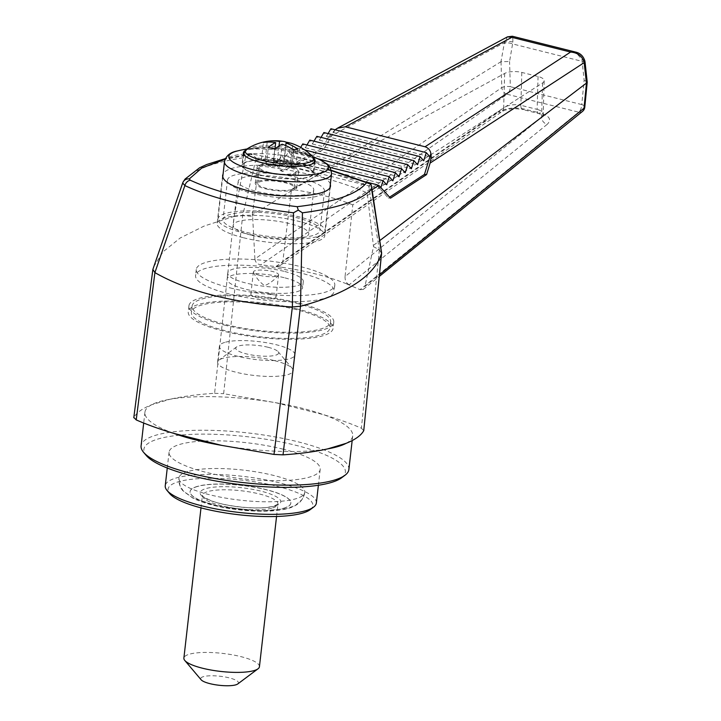 <?xml version="1.0" encoding="UTF-8"?>
<svg xmlns="http://www.w3.org/2000/svg" width="721" height="721" viewBox="0 0 721 721"><rect width="100%" height="100%" fill="white"/><g stroke="black" fill="none" stroke-linecap="round" stroke-linejoin="round"><path stroke-width="0.54" stroke-dasharray="3.6 2.7" d="M346.071 443.361A104.563 24.938 6.5 0 0 352.704 435.908A104.563 24.938 6.5 0 0 323.792 414.737A104.563 24.938 6.5 0 0 301.811 408.167A104.563 24.938 6.5 0 0 275.963 402.76A104.563 24.938 6.5 0 0 169.976 399.254L151.563 404.769C142.443 408.437 136.548 412.682 133.881 417.495L152.915 269.257M151.563 404.769A104.563 24.938 6.5 0 0 144.921 412.232A104.563 24.938 6.5 0 0 173.833 433.393M283.695 163.595L295.619 166.578L291.762 167.732L279.847 164.749L272.781 166.866L266.274 165.235L273.34 163.117L261.417 160.134L265.274 158.981L277.197 161.964L284.263 159.846L290.761 161.468L283.695 163.595L285.75 145.597M295.619 166.578L297.629 148.932M291.762 167.732L293.771 150.085M316.357 502.997A76.047 18.142 6.5 0 0 279.342 482.827A76.047 18.142 6.5 0 0 165.244 485.774M283.173 449.192A76.047 18.142 6.5 0 0 169.075 452.148A76.047 18.142 6.5 0 0 242.58 478.78A76.047 18.142 6.5 0 0 320.196 469.362A76.047 18.142 6.5 0 0 283.173 449.192M310.165 509.684A72.875 17.385 6.5 0 0 277.387 486.36A72.875 17.385 6.5 0 0 197.878 478.726A72.875 17.385 6.5 0 0 169.777 493.687M197.103 486.585A50.695 12.095 6.5 0 0 239.877 509.549A50.695 12.095 6.5 0 0 284.38 496.192A50.695 12.095 6.5 0 0 197.103 486.585M153.681 266.761L163.063 251.8L180.16 238.02L204.178 226.043L234.064 216.408L214.597 393.278C197.347 394.441 182.476 396.433 169.976 399.254A104.563 24.938 6.5 0 0 151.572 404.769M341.619 477.78A101.391 24.19 6.5 0 0 296.025 445.344A101.391 24.19 6.5 0 0 185.396 434.709A101.391 24.19 6.5 0 0 146.309 455.528M348.874 469.533A104.563 24.938 6.5 0 0 297.98 441.802A104.563 24.938 6.5 0 0 141.091 445.857M221.671 445.371A104.563 24.938 6.5 0 0 327.649 448.886M379.372 249.89L361.401 428.211C350.604 423.506 338.059 419.009 323.792 414.737L275.963 402.76L223.645 393.702L242.644 215.66L256.234 157.854C300.9 164.325 338.41 173.725 368.764 186.045L379.372 249.89L373.505 246.609L364.916 286.525L379.462 274.701M254.901 258.965C255.405 262.345 257.379 264.292 260.813 264.805L507.187 94.28A6.336 4.714 55.3 0 1 501.789 87.565L254.901 258.965L252.62 216.327L242.734 215.669M544.166 80.734A12.672 4.723 -178.3 0 1 542.562 82.942L352.794 204.854L345.053 276.585L541.57 117.361L543.201 114.396L544.166 80.734A12.672 4.723 -178.3 0 0 538.064 76.498L521.815 72.424A12.672 4.723 -178.3 0 0 504.655 73.452L291.473 189.389L282.893 261.002L280.262 265.436L276.026 266.437L282.136 267.329L260.813 264.805M282.136 267.329L290.401 268.645C307.497 271.574 323.242 275.512 337.626 280.469L349.216 284.768C346.305 283.263 344.917 280.532 345.053 276.585M582.487 111.404A6.336 4.939 50.9 0 1 578.612 112.17L360.067 289.662L344.368 282.92M360.067 289.662L363.348 289.382L364.916 286.525M377.227 185.099L380.526 188.803L380.886 187.631M376.443 184.964L388.322 197.978L389.583 197.157M182.755 182.846C190.146 170.94 211.055 162.477 245.491 157.448L234.082 216.408M361.401 428.211L363.754 430.644M379.417 249.917L381.571 253.359M335.229 129.627L328.262 137.459L504.421 42.656L500.969 61.709L509.567 61.492L512.874 42.16C512.865 36.537 512.514 34.923 511.82 37.33M252.62 216.327L252.305 214.867L500.969 61.709M252.305 214.867L258.884 165.803L272.187 158.656L274.584 159.071L277.17 162.91L380.526 188.803M328.262 137.459L321.809 148.445L280.523 170.634L272.187 158.656M331.354 170.652L252.269 154.042L225.078 159.296M330.371 184.125C328.452 178.952 319.745 174.338 304.253 170.291C273.043 162.063 226.962 164.145 223.095 173.959M258.884 165.803C301.612 170.94 337.725 179.98 367.214 192.94L373.505 246.609M370.964 184.288L368.764 186.045M245.491 157.448L252.269 154.042L251.043 154.249L256.234 157.854M331.254 170.264L252.269 154.042M234.064 216.408L242.644 215.66M187.667 471.579A63.376 15.114 6.5 0 0 178.889 477.96A63.376 15.114 6.5 0 0 178.889 477.996A63.376 15.114 6.5 0 0 240.147 500.167A63.376 15.114 6.5 0 0 304.821 492.344A63.376 15.114 6.5 0 0 304.821 492.308A63.376 15.114 6.5 0 0 259.29 472.408A63.376 15.114 6.5 0 0 187.667 471.579M251.71 235.298A38.024 9.067 6.5 0 0 308.759 233.829A38.024 9.067 6.5 0 0 290.248 223.744A38.024 9.067 6.5 0 0 233.198 225.213A38.024 9.067 6.5 0 0 251.71 235.298M295.25 179.835A38.024 9.067 6.5 0 0 238.2 181.304A38.024 9.067 6.5 0 0 274.953 194.625A38.024 9.067 6.5 0 0 313.761 189.92A38.024 9.067 6.5 0 0 295.25 179.835M251.25 193.03A48.794 11.635 6.5 0 0 324.468 191.137A48.794 11.635 6.5 0 0 277.306 174.049A48.794 11.635 6.5 0 0 227.503 180.088A48.794 11.635 6.5 0 0 251.25 193.03M366.457 182.089L274.584 159.071M300.702 147.417L298.296 151.536L295.709 147.706L291.248 155.33L288.67 151.491L284.209 159.125L281.623 155.285L277.17 162.91M281.623 155.285L329.939 167.389M388.322 197.978L390.503 198.158M284.209 159.125L386.699 184.792M288.67 151.491L317.88 158.809M291.248 155.33L392.873 180.791M295.709 147.706L304.821 149.986M298.296 151.536L399.046 176.78M306.966 144.966L305.334 147.751L302.757 143.912M305.334 147.751L405.22 172.77M314.005 141.172L312.373 143.957L309.796 140.117M312.373 143.957L411.385 168.759M321.043 137.387L319.421 140.171L316.834 136.332M319.421 140.171L417.558 164.749M328.091 133.592L326.46 136.377L323.882 132.538M326.46 136.377L423.732 160.738M335.13 129.798L333.508 132.583L330.921 128.744M333.508 132.583L429.905 156.736M430.32 156.836L431.194 157.052M512.874 42.16A6.336 3.515 -175 0 0 504.421 42.656L507.476 36.852M274.106 159.332L282.578 171.517L323.819 149.301L335.202 129.672M584.884 61.033A6.336 2.641 -11.3 0 0 581.937 59.455L575.529 52.065M581.937 59.455L584.136 80.175L581.766 104.581A6.336 2.533 -174.5 0 1 584.794 107.105M367.214 192.94L372.072 189.767M373.631 245.257L379.823 240.544M585.11 62.547A6.336 1.839 -6.2 0 0 582.09 61.33L512.766 43.963A6.336 2.767 -169.6 0 0 504.294 43.539M587.218 81.96L584.136 80.175M501.014 61.682L501.789 87.565A6.336 2.118 178.2 0 1 510.342 86.691L509.567 61.492M352.794 204.854C335.409 197.915 314.969 192.759 291.473 189.389M214.597 393.278L223.645 393.702M542.562 82.942L541.57 117.361A6.336 4.93 -129 0 0 547.23 124.327L349.216 284.768M259.515 174.96A36.122 8.616 6.5 0 0 313.716 173.563A36.122 8.616 6.5 0 0 278.802 160.909A36.122 8.616 6.5 0 0 241.932 165.379A36.122 8.616 6.5 0 0 259.515 174.96M259.839 174.87A35.491 8.463 6.5 0 0 313.085 173.491A35.491 8.463 6.5 0 0 278.784 161.062A35.491 8.463 6.5 0 0 242.562 165.451A35.491 8.463 6.5 0 0 259.839 174.87M244.194 233.18A53.868 12.852 6.5 0 0 325.018 231.09A53.868 12.852 6.5 0 0 272.953 212.226A53.868 12.852 6.5 0 0 217.976 218.896A53.868 12.852 6.5 0 0 244.194 233.18M246.771 232.414A48.794 11.635 6.5 0 0 319.98 230.513A48.794 11.635 6.5 0 0 272.817 213.425A48.794 11.635 6.5 0 0 223.014 219.463A48.794 11.635 6.5 0 0 246.771 232.414M245.131 150.59A36.122 8.616 -173.5 0 1 257.73 147.697A36.122 8.616 -173.5 0 1 297.557 151.455A36.122 8.616 -173.5 0 1 302.297 152.78A36.122 8.616 -173.5 0 1 313.923 158.422M291.978 143.515A52.065 24.586 -75.9 0 1 292.771 143.821A49.091 41.656 -106.7 0 0 290.527 143.128M290.761 161.468L292.771 143.821M284.263 159.846L286.174 143.046M277.197 161.964L279.027 145.921M265.274 158.981L267.194 142.109M261.417 160.134L263.435 142.488M273.34 163.117L274.944 149.076M266.274 165.235L268.284 147.589M272.781 166.866L274.791 149.22M279.847 164.749L282.181 144.227M243.518 237.759A54.183 12.924 6.5 0 0 324.82 235.659A54.183 12.924 6.5 0 0 272.448 216.679A54.183 12.924 6.5 0 0 217.147 223.384A54.183 12.924 6.5 0 0 243.518 237.759M237.75 683.95A19.007 4.533 6.5 0 0 220.085 676.253A19.007 4.533 6.5 0 0 201.132 679.786M259.434 666.718A38.024 9.067 6.5 0 0 222.681 653.406A38.024 9.067 6.5 0 0 183.882 658.111M538.064 76.498L537.118 109.376L520.868 105.302A6.336 2.992 104.1 0 0 522.608 109.511L538.857 113.585L543.526 115.666L543.201 114.396C543.102 112.134 541.074 110.457 537.118 109.376A6.336 2.992 104.1 0 0 538.857 113.585A6.336 2.992 104.1 0 0 540.525 113.116C549.564 115.928 551.799 119.668 547.23 124.327M521.815 72.424L520.868 105.302C514.109 104.004 508.377 104.86 503.664 107.862A6.336 4.723 55.3 0 1 501.978 111.647L501.978 111.647A6.336 4.723 55.3 0 1 498.49 112.125C505.547 108.087 514.136 107.059 524.275 109.051L540.525 113.116M282.578 171.517L280.523 170.634M323.819 149.301L321.809 148.445M295.989 309.534A69.712 16.628 6.5 0 0 191.398 312.247A69.712 16.628 6.5 0 0 258.776 336.653A69.712 16.628 6.5 0 0 329.921 328.028A69.712 16.628 6.5 0 0 295.989 309.534M297.593 309.057A72.875 17.385 6.5 0 0 188.244 311.887A72.875 17.385 6.5 0 0 223.726 331.218A72.875 17.385 6.5 0 0 333.066 328.388A72.875 17.385 6.5 0 0 297.593 309.057M296.682 303.406A69.712 16.628 -173.5 0 1 330.615 321.89A69.712 16.628 -173.5 0 1 259.47 330.524A69.712 16.628 -173.5 0 1 192.092 306.11A69.712 16.628 -173.5 0 1 296.682 303.406M224.42 325.081A72.875 17.385 6.5 0 0 333.769 322.251A72.875 17.385 6.5 0 0 263.327 296.728A72.875 17.385 6.5 0 0 188.947 305.749A72.875 17.385 6.5 0 0 224.42 325.081M284.804 271.529A38.024 9.067 -173.5 0 1 303.316 281.614A38.024 9.067 -173.5 0 1 264.508 286.327A38.024 9.067 -173.5 0 1 227.755 273.007A38.024 9.067 -173.5 0 1 284.804 271.529M284.11 277.666A38.024 9.067 6.5 0 0 227.061 279.144A38.024 9.067 6.5 0 0 263.814 292.456A38.024 9.067 6.5 0 0 302.613 287.751A38.024 9.067 6.5 0 0 284.11 277.666M300.161 272.853A69.712 16.628 6.5 0 0 195.571 275.557A69.712 16.628 6.5 0 0 229.512 294.042A69.712 16.628 6.5 0 0 334.093 291.338A69.712 16.628 6.5 0 0 300.161 272.853M230.206 287.913A69.712 16.628 6.5 0 0 334.796 285.201A69.712 16.628 6.5 0 0 267.419 260.795A69.712 16.628 6.5 0 0 196.274 269.42A69.712 16.628 6.5 0 0 230.206 287.913M265.409 188.785A20.873 4.975 6.5 0 0 296.719 187.974A20.873 4.975 6.5 0 0 276.549 180.665A20.873 4.975 6.5 0 0 255.243 183.251A20.873 4.975 6.5 0 0 265.409 188.785M291.699 189.551A18.376 4.38 -173.5 0 1 266.671 188.406A18.376 4.38 -173.5 0 1 257.721 183.531A18.376 4.38 -173.5 0 1 276.476 181.259A18.376 4.38 -173.5 0 1 294.24 187.694A18.376 4.38 -173.5 0 1 291.699 189.551M268.509 172.265A18.376 4.38 6.5 0 0 296.079 171.553A18.376 4.38 6.5 0 0 278.315 165.118A18.376 4.38 6.5 0 0 259.56 167.389A18.376 4.38 6.5 0 0 268.509 172.265M267.248 172.643A20.873 4.975 6.5 0 0 298.557 171.832A20.873 4.975 6.5 0 0 278.387 164.523A20.873 4.975 6.5 0 0 257.082 167.11A20.873 4.975 6.5 0 0 267.248 172.643M269.87 293.753A12.672 3.019 6.5 0 0 250.854 294.24A12.672 3.019 6.5 0 0 263.102 298.683A12.672 3.019 6.5 0 0 276.035 297.115A12.672 3.019 6.5 0 0 269.87 293.753M259.56 275.314A12.672 3.019 6.5 0 0 278.378 275.26A12.672 3.019 6.5 0 0 278.576 274.827A12.672 3.019 6.5 0 0 272.403 271.466A12.672 3.019 6.5 0 0 253.386 271.952A12.672 3.019 6.5 0 0 253.486 272.421A12.672 3.019 6.5 0 0 259.56 275.314M274.647 360.689A38.024 9.067 -173.5 0 1 292.248 368.422A38.024 9.067 -173.5 0 1 293.159 370.774A38.024 9.067 -173.5 0 1 254.351 375.479A38.024 9.067 -173.5 0 1 217.598 362.158A38.024 9.067 -173.5 0 1 219.013 360.076A38.024 9.067 -173.5 0 1 222.87 358.319A38.024 9.067 -173.5 0 1 274.647 360.689M268.113 347.288A21.549 5.137 -173.5 0 1 278.081 351.677A21.549 5.137 -173.5 0 1 256.604 355.678A21.549 5.137 -173.5 0 1 236.578 346.945A21.549 5.137 -173.5 0 1 268.113 347.288M224.682 342.421A38.024 9.067 6.5 0 0 219.409 346.26A38.024 9.067 6.5 0 0 256.162 359.581A38.024 9.067 6.5 0 0 294.97 354.876A38.024 9.067 6.5 0 0 267.671 342.926A38.024 9.067 6.5 0 0 224.682 342.421M581.766 104.581L510.342 86.691A6.336 2.992 -75.9 0 1 507.187 94.28L578.612 112.17A6.336 2.992 104.1 0 0 581.766 104.581M276.026 266.437L498.49 112.125M237.38 150.959A50.164 11.969 -173.5 0 1 304.082 154.51A50.164 11.969 -173.5 0 1 321.395 160.531M224.501 161.603A53.868 12.852 -173.5 0 1 305.325 159.512A53.868 12.852 -173.5 0 1 331.543 173.797M243.941 153.339A35.491 8.463 -173.5 0 1 297.187 151.96A35.491 8.463 -173.5 0 1 314.464 161.369M311.923 164.046A35.491 8.463 -173.5 0 1 261.218 162.748A35.491 8.463 -173.5 0 1 245.816 156.52M246.906 149.031A34.41 8.21 -173.5 0 1 296.899 149.824A34.41 8.21 -173.5 0 1 312.544 156.511M272.7 507.908A38.024 9.067 6.5 0 0 277.973 504.069A38.024 9.067 6.5 0 0 241.22 490.758A38.024 9.067 6.5 0 0 202.412 495.462A38.024 9.067 6.5 0 0 229.702 507.404A38.024 9.067 6.5 0 0 272.7 507.908M275.143 506.007A40.556 9.67 6.5 0 0 240.931 487.639A40.556 9.67 6.5 0 0 205.332 498.319A40.556 9.67 6.5 0 0 275.143 506.007M283.813 508.179A50.695 12.095 6.5 0 0 266.166 489.613A50.695 12.095 6.5 0 0 197.121 486.459A50.695 12.095 6.5 0 0 214.777 505.024A50.695 12.095 6.5 0 0 283.813 508.179M280.262 265.436L501.978 111.647C506.998 108.754 513.875 108.042 522.608 109.511A6.336 2.992 104.1 0 0 524.275 109.051M504.655 73.452L503.664 107.862L282.893 261.002M169.075 452.148L167.263 468.037M320.196 469.362L318.385 485.26M144.921 412.232L143.695 423.029M352.704 435.908L352.172 440.576M304.821 492.344L302.126 499.446L295.385 505.403L286.363 508.765L259.488 511.054L219.004 506.457L193.084 498.094L183.278 490.965L179.935 485.575L178.889 477.996C178.736 483.728 180.205 488.117 183.314 491.136L192.913 498.139C199.681 501.51 208.252 504.294 218.607 506.502C240.039 511.198 269.257 513.073 286.634 508.81C297.232 506.322 303.289 500.825 304.821 492.308M238.2 181.304L233.198 225.213M313.761 189.92L308.759 233.829M363.348 289.382L379.282 276.449M251.665 153.717L225.385 158.602M257.73 147.697A120.804 120.804 0 0 0 247.006 148.968M312.463 156.43A120.804 120.804 0 0 0 302.297 152.78M222.735 177.123L217.976 218.896M330.011 187.298L325.018 231.09M227.503 180.088L223.014 219.463M324.468 191.137L319.98 230.513M243.356 152.861L241.932 165.379M315.14 161.035L313.716 173.563M243.806 154.528L242.562 165.451M314.329 162.558L313.085 173.491M222.6 175.509L217.147 223.384M330.506 185.739L324.82 235.659M276.558 516.479L277.982 504.033L274.142 506.025L268.059 507.233C253.945 509.287 226.935 506.43 212.452 501.176C198.023 495.111 203.845 495.444 202.412 495.426L200.997 507.872M192.092 306.11L191.398 312.247M330.615 321.89L329.921 328.028M188.947 305.749L188.244 311.887M333.769 322.251L333.066 328.388M227.755 273.007L227.061 279.144M303.316 281.614L302.613 287.751M196.274 269.42L195.571 275.557M334.796 285.201L334.093 291.338M259.56 167.389L257.721 183.531M296.079 171.553L294.24 187.694M257.082 167.11L255.243 183.251M298.557 171.832L296.719 187.974M276.035 297.115L278.576 274.827M250.854 294.24L253.386 271.952M253.486 272.421C256.198 277.882 259.893 282.29 264.589 285.651C269.573 283.659 274.169 280.199 278.378 275.26M236.578 346.945L219.013 360.076M278.081 351.677L292.248 368.422M219.409 346.26L217.598 362.158M294.97 354.876L293.159 370.774"/><path stroke-width="1.08" d="M293.483 212.776L298.287 210.108L302.432 212.812L300.486 306.263L292.384 306.975L293.483 212.776C248.24 207.278 212.037 198.212 184.882 185.576L154.907 272.592L136.224 419.919L133.881 417.495M136.224 419.919C147.03 424.633 159.566 429.121 173.842 433.393L221.671 445.371L273.989 454.428L292.384 306.975M290.527 143.128A49.091 41.656 -106.7 0 0 286.273 142.199A52.065 24.586 104.1 0 0 283.605 141.424A52.065 24.586 104.1 0 0 279.532 141.442A52.065 44.179 -106.7 0 0 267.284 141.325A49.091 23.189 104.1 0 0 263.435 142.488A52.065 44.179 73.3 0 1 275.683 142.596A52.065 24.586 104.1 0 0 268.284 147.589A49.091 41.656 73.3 0 1 274.791 149.22A52.065 24.586 -75.9 0 1 282.181 144.227A52.065 44.179 73.3 0 1 293.771 150.085A49.091 23.189 -75.9 0 1 297.629 148.932A52.065 44.179 -106.7 0 0 286.039 143.073A52.065 24.586 -75.9 0 1 291.978 143.515A52.2 52.2 0 0 1 312.544 156.511A34.41 8.21 -173.5 0 1 311.887 161.162A34.41 8.21 -173.5 0 1 268.789 161.756A34.41 8.21 -173.5 0 1 246.906 149.031L243.941 153.339L243.806 154.528M285.75 145.597L286.039 143.073M173.833 433.393A104.563 24.938 6.5 0 0 221.671 445.371M167.263 468.037L165.244 485.774A76.047 18.142 6.5 0 0 167.056 490.469A76.047 18.142 6.5 0 0 238.75 512.406A76.047 18.142 6.5 0 0 313.545 507.16A76.047 18.142 6.5 0 0 316.357 502.997L318.385 485.26M167.056 490.469L169.777 493.687A72.875 17.385 6.5 0 0 238.489 514.713A72.875 17.385 6.5 0 0 310.165 509.684L313.545 507.16M300.486 306.263L283.029 454.852C300.278 453.689 315.158 451.707 327.649 448.886L346.062 443.361C355.192 439.693 361.086 435.457 363.754 430.644L381.571 253.368M327.649 448.886L327.658 448.877A104.563 24.938 6.5 0 0 346.062 443.361L346.071 443.361M143.695 423.029L141.091 445.857A104.563 24.938 6.5 0 0 143.578 452.31L146.309 455.528A101.391 24.19 6.5 0 0 241.895 484.782A101.391 24.19 6.5 0 0 341.619 477.78L344.999 475.256A104.563 24.938 6.5 0 0 348.874 469.533L352.172 440.576M143.578 452.31A104.563 24.938 6.5 0 0 242.157 482.475A104.563 24.938 6.5 0 0 344.999 475.256M300.729 306.218C347.504 293.546 374.451 275.927 381.571 253.359L371.576 189.028C361.627 200.168 338.582 208.099 302.432 212.812M389.583 197.157L424.462 174.41L430.879 153.591C430.266 150.175 428.319 147.904 425.048 146.769L570.59 52.056C577.845 52.66 582.379 56.193 584.172 62.637L430.122 163.054L431.194 157.052L431.041 154.492L430.32 156.836L431.149 157.016M380.886 187.631L383.04 180.683L386.699 184.792L389.205 176.681L392.873 180.791L395.378 172.67L399.046 176.78L401.552 168.66L405.22 172.77L407.725 164.649L411.385 168.759L413.899 160.639L417.558 164.749L420.073 156.628L423.732 160.738L426.246 152.627L429.905 156.736L430.879 153.591L431.041 154.492M372.072 189.767L378.822 185.369L377.227 185.099M298.287 210.108L297.178 206.684C252.512 201.24 216.904 192.426 190.344 180.25A6.336 4.876 115.2 0 0 184.882 185.576L182.674 183.017L152.888 269.357L182.404 183.864M297.178 206.684C334.066 202.295 357.21 194.291 366.601 182.683L370.964 184.288L371.531 186.306L381.634 253.026L363.754 430.644M283.029 454.852L273.989 454.428M155.06 272.709C188.83 291.906 234.505 303.334 292.095 306.984M154.907 272.592L152.861 269.483L133.782 417.765M366.601 182.683L331.354 170.652M225.078 159.296L201.826 168.002L189.272 178.925A6.336 6.047 30.2 0 0 183.233 181.8L182.674 183.017M223.095 173.959L222.6 175.509C222.708 181.214 231.459 186.36 248.853 190.957C282.019 199.753 330.795 196.635 330.506 185.739L330.371 184.125M371.531 186.306L371.576 189.028M376.867 184.693L366.457 182.089M329.939 167.389L383.04 180.683M378.822 185.369L390.503 198.158L426.589 174.581L430.122 163.054M424.462 174.41L426.589 174.581M317.88 158.809L389.205 176.681M304.821 149.986L395.378 172.67M401.552 168.66L302.757 143.912L300.702 147.417M407.725 164.649L309.796 140.117L306.966 144.966M413.899 160.639L316.834 136.332L314.005 141.172M420.073 156.628L323.882 132.538L321.043 137.387M426.246 152.627L330.921 128.744L328.091 133.592M337.455 128.221L507.476 36.852L511.82 37.33L345.332 126.797L337.455 128.221L335.13 129.798M512.361 36.248L511.82 37.33L570.59 52.056L575.529 52.065L512.361 36.248L507.476 36.852M345.332 126.797L425.048 146.769M379.823 240.544L586.425 83.113L584.172 62.637A6.336 2.641 -11.3 0 0 584.884 61.033L584.884 61.033C583.361 56.094 580.243 53.111 575.529 52.065M584.316 63.583A6.336 1.839 -6.2 0 0 585.11 62.547L584.884 61.033M379.462 274.701L584.019 108.168L586.47 83.086L587.218 82.122L585.11 62.547M584.019 108.168A6.336 4.939 50.9 0 1 582.487 111.404L582.487 111.404A6.336 6.336 0 0 0 584.794 107.105A6.336 2.533 -174.5 0 1 584.019 108.168M182.755 182.846A6.336 6.047 30.2 0 1 183.233 181.8L185.108 179.033L199.636 167.759L206.666 164.532L225.385 158.602M313.923 158.422A36.122 8.616 -173.5 0 1 315.14 161.035A36.122 8.616 -173.5 0 1 260.939 162.441A36.122 8.616 -173.5 0 1 243.356 152.861A36.122 8.616 -173.5 0 1 245.131 150.59M286.174 143.046L286.273 142.199M279.027 145.921L279.532 141.442M267.194 142.109L267.284 141.325M274.944 149.076L275.683 142.596M200.997 507.872L183.882 658.111A38.024 9.067 6.5 0 0 184.783 660.454L201.132 679.786A19.007 4.533 6.5 0 0 216.615 684.95A19.007 4.533 6.5 0 0 235.821 684.833A19.007 4.533 6.5 0 0 237.75 683.95L258.028 668.8A38.024 9.067 6.5 0 0 259.434 666.718L276.558 516.479M184.783 660.454A38.024 9.067 6.5 0 0 215.75 670.791A38.024 9.067 6.5 0 0 254.171 670.557A38.024 9.067 6.5 0 0 258.028 668.8M190.344 180.25L189.272 178.925M224.501 161.603A53.868 12.852 -173.5 0 0 250.728 175.888A53.868 12.852 -173.5 0 0 331.543 173.797C330.056 162.73 326.189 164.379 321.395 160.531A50.164 11.969 -173.5 0 1 310.237 174.843A50.164 11.969 -173.5 0 1 245.032 167.416A50.164 11.969 -173.5 0 1 237.38 150.959C230.296 152.239 225.997 155.79 224.501 161.603L222.735 177.123M312.544 156.511L314.464 161.369A35.491 8.463 -173.5 0 1 311.923 164.046M245.816 156.52A35.491 8.463 -173.5 0 1 243.941 153.339M369.206 183.206L331.254 170.264M584.794 107.105L587.218 82.122M379.282 276.449L582.487 111.404M247.006 148.968A120.804 120.804 0 0 0 237.38 150.959M321.395 160.531A120.804 120.804 0 0 0 312.463 156.43M331.543 173.797L330.011 187.298M314.464 161.369L314.329 162.558M283.605 141.424A52.2 52.2 0 0 0 246.906 149.031"/></g></svg>
